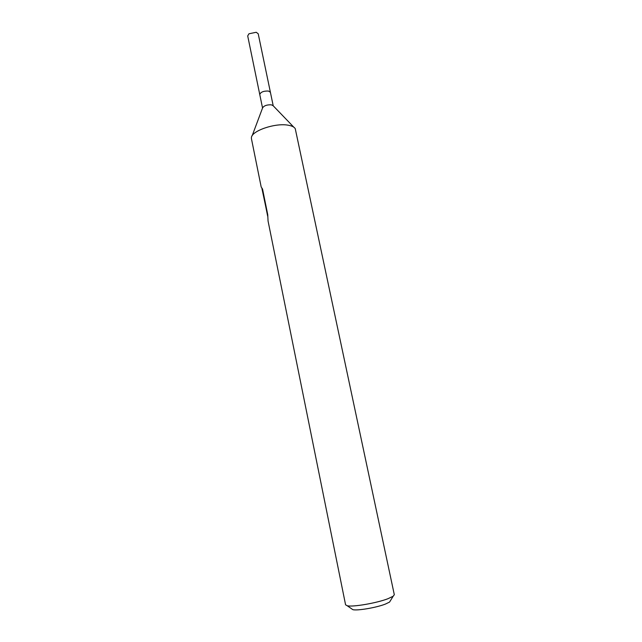 <?xml version="1.0" encoding="UTF-8"?>
<svg xmlns="http://www.w3.org/2000/svg" width="642" height="642" viewBox="0 0 642 642"><rect width="100%" height="100%" fill="white"/><g stroke="black" fill="none" stroke-linecap="round" stroke-linejoin="round"><path stroke-width="0.96" d="M252.145 135.783L262.578 107.928C263.974 105.681 266.92 104.646 271.389 104.831L273.155 105.737L293.787 127.156M262.546 108.025L259.761 94.494C260.692 92.031 263.613 90.883 268.525 91.044L270.402 92.287L273.219 105.81M251.447 138.76L251.407 137.749C251.263 130.976 275.249 122.686 288.178 125.206C291.885 125.832 294.245 126.996 295.248 128.673L394.308 594.717L393.161 596.241L387.977 598.705C376.774 603.079 352.779 607.204 347.242 605.751L345.581 604.812L268.051 220.984L267.746 214.725L262.546 189.037L261.19 186.991L251.447 138.76M265.66 206.234L261.904 188.371M351.479 608.712L352.859 609.667C357.385 610.879 376.437 607.621 385.401 604.082L389.566 602.068L390.448 600.639M259.745 94.438L247.708 35.944L248.935 33.785L256.222 32.277L258.212 33.769L270.394 92.239M352.859 609.667L347.242 605.751M262.096 188.596L267.658 216.129M389.566 602.068L393.161 596.241"/></g></svg>
